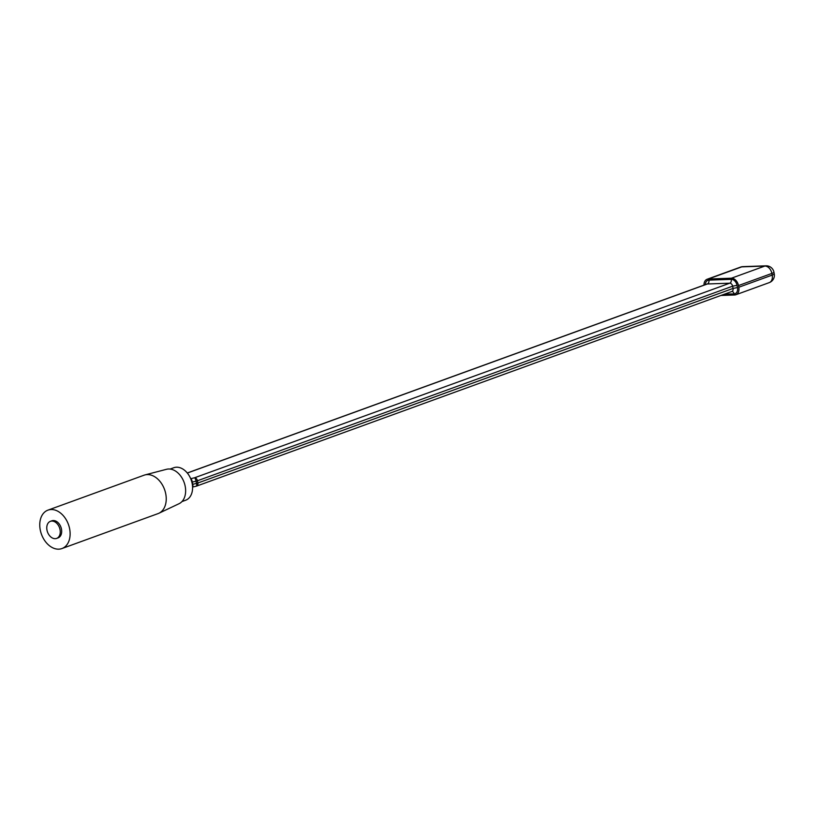 <?xml version="1.0" encoding="UTF-8"?>
<svg xmlns="http://www.w3.org/2000/svg" width="815" height="815" viewBox="0 0 815 815"><rect width="100%" height="100%" fill="white"/><g stroke="black" fill="none" stroke-linecap="round" stroke-linejoin="round"><path stroke-width="1.22" d="M58.762 549.167A20.436 14.344 70 0 1 40.76 532.073A20.436 14.344 70 0 1 47.963 510.139A20.436 14.344 70 0 1 51.131 509.528A20.436 14.344 70 0 1 69.122 526.622A20.436 14.344 70 0 1 61.93 548.556A20.436 14.344 70 0 1 58.762 549.167M47.963 510.139L144.072 475.196A20.436 14.344 70 0 1 144.978 474.911A20.436 14.344 70 0 1 147.24 474.585A20.436 14.344 70 0 1 165.048 491.038A20.436 14.344 70 0 1 158.915 513.246A20.436 14.344 70 0 1 158.039 513.613L61.93 548.556M144.978 474.911L166.555 469.287A18.348 12.877 70 0 1 168.593 469.002A18.348 12.877 70 0 1 184.567 483.753A18.348 12.877 70 0 1 179.066 503.701L158.915 513.246M170.131 469.063L173.819 467.718A17.298 12.144 70 0 1 176.509 467.209A17.298 12.144 70 0 1 191.729 481.675A17.298 12.144 70 0 1 185.647 500.237L181.959 501.571M55.206 538.674A9.087 6.377 70 0 1 47.209 531.085A9.087 6.377 70 0 1 50.408 521.335A9.087 6.377 70 0 1 51.814 521.06A9.087 6.377 70 0 1 59.811 528.66A9.087 6.377 70 0 1 56.622 538.409A9.087 6.377 70 0 1 55.206 538.674M50.408 521.335L51.834 520.816A9.087 6.377 70 0 1 53.25 520.54A9.087 6.377 70 0 1 61.247 528.14A9.087 6.377 70 0 1 58.048 537.89L56.622 538.409M720.888 295.468L734.651 294.989A7.783 5.471 -110 0 0 735.864 294.755A7.783 5.471 -110 0 0 738.798 287.247L738.471 285.566A7.783 5.471 -110 0 0 731.422 278.21L708.327 279.015A7.783 5.471 -110 0 0 707.125 279.25A7.783 5.471 -110 0 0 703.997 285.118M190.7 478.69A6.347 1.009 -10.9 0 1 190.812 478.67L194.551 477.784A3.168 0.825 76.6 0 1 196.048 481.176L192.32 482.062L192.748 484.304L196.486 483.407A3.168 0.825 76.6 0 1 196.303 486.178A3.168 0.825 76.6 0 1 196.16 486.168M192.32 484.405L192.748 484.304A3.168 0.825 76.6 0 1 192.574 487.064L196.303 486.178A3.168 3.168 0 0 0 196.649 486.076A3.168 2.231 70 0 0 197.851 483.01L196.486 483.407L196.048 481.176L197.424 480.779L197.851 483.01L733.052 288.418L732.624 286.187L197.424 480.779A3.168 2.231 70 0 0 194.551 477.784L729.751 283.192L707.369 283.977A3.168 2.201 88 0 0 708.897 280.126A6.347 4.452 -110 0 0 705.372 284.608M708.897 280.126L731.279 279.341A6.347 4.452 -110 0 1 737.025 285.332L737.463 287.573L733.052 288.418A3.168 2.231 70 0 1 731.86 291.485L731.86 291.485A3.168 2.201 88 0 1 734.081 293.879A6.347 4.452 -110 0 0 737.463 287.573M734.081 293.879L724.321 294.225M187.277 472.985L706.88 284.068A3.168 2.231 -110 0 1 707.369 283.977L187.338 473.046M738.798 287.247L772.202 275.093L771.876 273.422L738.471 285.566M731.422 278.21L764.827 266.067L741.732 266.872L708.327 279.015M772.202 275.093A7.783 5.471 70 0 1 769.268 282.611A7.783 7.783 0 0 0 774.25 273.82A7.783 1.233 169.1 0 1 772.202 275.093M771.876 273.422A7.783 1.233 -10.9 0 0 773.924 272.139A7.783 7.783 0 0 0 766.008 265.833A7.783 5.41 -92 0 0 764.827 266.067A7.783 5.471 70 0 1 771.876 273.422M707.125 279.25L740.529 267.106A7.783 5.471 70 0 1 741.732 266.872A7.783 5.41 -92 0 1 742.913 266.637L766.008 265.833M190.812 478.67A3.168 0.825 76.6 0 1 192.32 482.062L191.861 482.174M731.279 279.341A3.168 2.201 88 0 1 729.751 283.192A3.168 2.231 70 0 1 732.624 286.187L737.025 285.332M731.86 291.485L196.649 486.076A3.168 2.231 70 0 1 196.374 486.148M735.864 294.755L769.268 282.611M774.25 273.82L773.924 272.139M742.913 266.637A7.783 7.783 0 0 0 740.529 267.106"/></g></svg>
